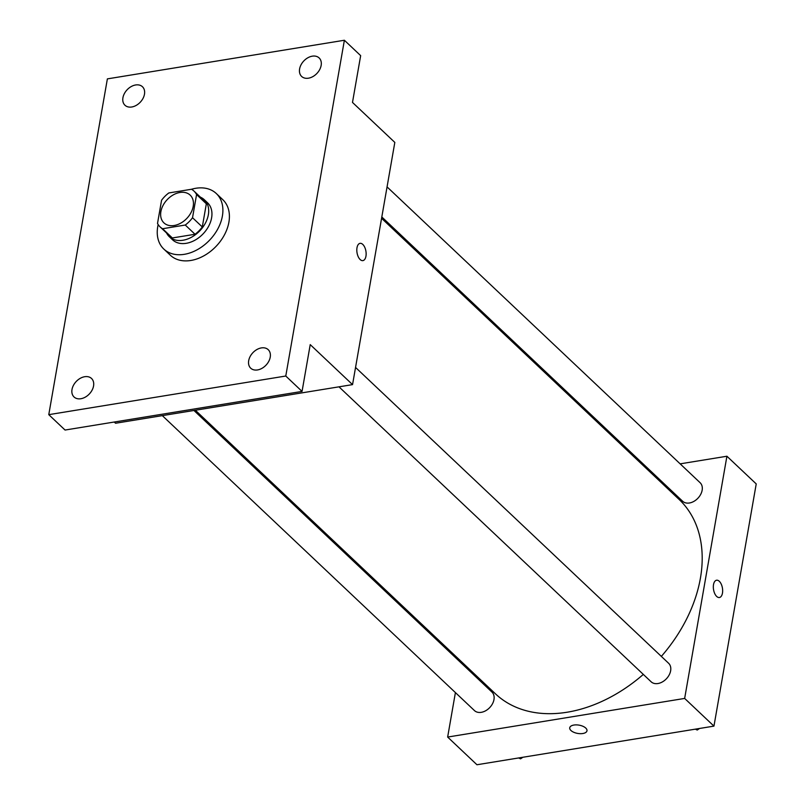 <?xml version="1.0" encoding="UTF-8"?>
<svg xmlns="http://www.w3.org/2000/svg" width="805" height="805" viewBox="0 0 805 805"><rect width="100%" height="100%" fill="white"/><g stroke="black" fill="none" stroke-linecap="round" stroke-linejoin="round"><path stroke-width="1.21" d="M179.928 192.476A19.099 13.574 133.4 0 1 190.161 195.112A19.099 13.574 133.4 0 1 186.911 218.316A19.099 13.574 133.4 0 1 163.928 222.874A19.099 13.574 133.4 0 1 163.063 205.396A19.099 13.574 133.4 0 1 179.928 192.476M161.564 200.264L157.518 223.438A24.653 17.519 133.4 0 0 160.115 226.909A24.653 17.519 133.4 0 0 162.59 228.731L185.261 225.038A24.653 17.519 133.4 0 0 192.526 217.722L196.571 194.558A24.653 17.519 133.4 0 0 193.975 191.077A24.653 17.519 133.4 0 0 191.499 189.256L168.829 192.948A24.653 17.519 133.4 0 0 161.564 200.264M192.526 217.722L202.297 226.96L206.342 203.786L196.571 194.558M193.975 191.077L203.746 200.304A24.653 17.519 133.4 0 1 206.342 203.786M202.297 226.96A24.653 17.519 133.4 0 1 195.031 234.265L185.261 225.038M160.115 226.909L169.885 236.147A24.653 17.519 133.4 0 0 172.351 237.958L195.031 234.265M166.575 233.027A25.468 18.102 -46.6 0 0 169.322 236.73A25.468 18.102 -46.6 0 0 191.892 237.012A25.468 18.102 -46.6 0 0 208.354 214.714A25.468 18.102 -46.6 0 0 204.299 199.71A25.468 18.102 -46.6 0 0 200.445 197.185M204.299 199.71L207.559 202.79A25.468 18.102 133.4 0 1 211.614 217.793A25.468 18.102 133.4 0 1 195.142 240.091A25.468 18.102 133.4 0 1 172.572 239.81L169.322 236.73M172.351 237.958L162.59 228.731M191.51 189.256A38.197 27.149 133.4 0 1 195.836 188.269A38.197 27.149 133.4 0 1 216.304 193.532A38.197 27.149 133.4 0 1 209.803 239.94A38.197 27.149 133.4 0 1 163.828 249.067A38.197 27.149 133.4 0 1 158.162 224.555M216.304 193.532L222.814 199.69A38.197 27.149 133.4 0 1 216.314 246.099A38.197 27.149 133.4 0 1 170.338 255.215L163.828 249.067M72.007 389.479A12.729 9.046 133.4 0 1 80.248 378.33A12.729 9.046 133.4 0 1 91.529 378.471A12.729 9.046 133.4 0 1 89.365 393.937A12.729 9.046 133.4 0 1 74.04 396.976A12.729 9.046 133.4 0 1 72.007 389.479M122.934 97.737A12.729 9.046 133.4 0 1 131.165 86.588A12.729 9.046 133.4 0 1 142.445 86.729A12.729 9.046 133.4 0 1 140.281 102.195A12.729 9.046 133.4 0 1 124.956 105.234A12.729 9.046 133.4 0 1 122.934 97.737M299.601 68.938A12.729 9.046 133.4 0 1 307.832 57.789A12.729 9.046 133.4 0 1 319.122 57.93A12.729 9.046 133.4 0 1 316.949 73.396A12.729 9.046 133.4 0 1 301.634 76.445A12.729 9.046 133.4 0 1 299.601 68.938M248.685 360.68A12.729 9.046 133.4 0 1 256.916 349.531A12.729 9.046 133.4 0 1 268.206 349.672A12.729 9.046 133.4 0 1 266.032 365.138A12.729 9.046 133.4 0 1 250.707 368.187A12.729 9.046 133.4 0 1 248.685 360.68M285.775 376.026L344.379 40.25L107.377 78.88L48.773 414.656L285.775 376.026L302.056 391.411L310.227 344.621L352.55 384.619L394.822 142.415L352.489 102.426L360.66 55.636L344.379 40.25M360.066 243.341A8.754 4.508 -99.3 0 1 362.793 244.418A8.754 4.508 -99.3 0 1 366.144 253.817A8.754 4.508 -99.3 0 1 362.884 260.619A8.754 4.508 -99.3 0 1 357.028 252.71A8.754 4.508 -99.3 0 1 360.066 243.341A8.754 4.508 -99.3 0 1 362.793 244.418A8.754 4.508 -99.3 0 1 366.144 253.817A8.754 4.508 -99.3 0 1 362.884 260.619M302.056 391.411L65.054 430.041L48.773 414.656M352.55 384.619L115.548 423.249L114.25 422.021M381.58 218.306L679.118 499.462A133.7 95.01 133.4 0 1 661.338 656.397M643.326 674.409A133.7 95.01 133.4 0 1 495.457 693.83L195.343 410.238M355.548 367.442L668.613 663.27A12.729 9.046 133.4 0 1 666.439 678.736A12.729 9.046 133.4 0 1 651.114 681.775L338.986 386.833M387.054 186.891L700.119 482.718A12.729 9.046 133.4 0 1 697.955 498.184A12.729 9.046 133.4 0 1 682.63 501.233L381.812 216.968M193.935 410.47L491.936 692.059A12.729 9.046 133.4 0 1 489.772 707.535A12.729 9.046 133.4 0 1 474.447 710.574L162.308 415.622M455.409 692.582L447.65 737.058L684.653 698.428L726.915 456.234L680.155 463.851M648.528 469.003L647.119 469.235M460.893 661.167L460.661 662.505M447.65 737.058L476.952 764.75L713.955 726.12L684.653 698.428M713.955 726.12L756.227 483.916L726.915 456.234M716.581 580.224A8.754 4.508 -99.3 0 1 719.308 581.301A8.754 4.508 -99.3 0 1 722.659 590.699A8.754 4.508 -99.3 0 1 719.398 597.511A8.754 4.508 -99.3 0 1 713.542 589.592A8.754 4.508 -99.3 0 1 716.581 580.224A8.754 4.508 -99.3 0 1 719.318 581.301A8.754 4.508 -99.3 0 1 722.659 590.699A8.754 4.508 -99.3 0 1 719.398 597.511M573.885 725.053A8.754 4.196 9.9 0 1 582.921 726.281A8.754 4.196 9.9 0 1 586.976 730.789A8.754 4.196 9.9 0 1 577.638 733.415A8.754 4.196 9.9 0 1 569.729 727.78A8.754 4.196 9.9 0 1 573.885 725.053M586.986 730.789A8.754 4.196 9.9 0 1 577.638 733.415A8.754 4.196 9.9 0 1 569.729 727.77M518.682 757.948L520.563 758.843L522.878 757.264M520.563 758.843L519.477 757.817M695.349 729.149L697.231 730.044L699.545 728.465M697.231 730.044L696.154 729.028"/></g></svg>
